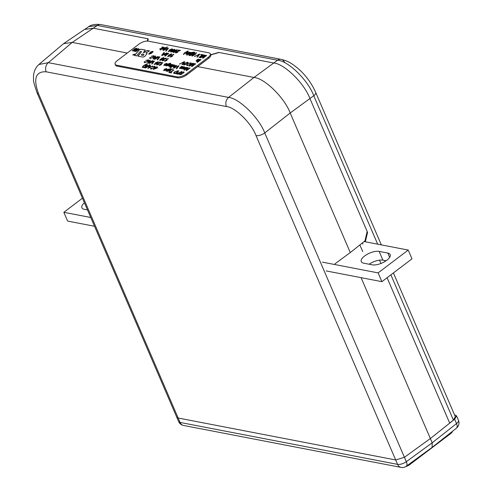 <?xml version="1.0" encoding="UTF-8"?>
<svg xmlns="http://www.w3.org/2000/svg" width="492" height="492" viewBox="0 0 492 492"><rect width="100%" height="100%" fill="white"/><g stroke="black" fill="none" stroke-linecap="round" stroke-linejoin="round"><path stroke-width="0.74" d="M90.762 217.489L63.843 212.298L82.447 198.184M94.538 226.265L67.625 221.08L63.843 212.298M87.508 209.93L84.261 209.303A11.045 4.526 156.7 0 1 81.881 207.784A11.045 4.526 156.7 0 1 84.427 202.778M326.202 270.932L381.897 281.67L411.988 258.841L408.206 250.065L364.092 241.56M322.42 262.156L378.114 272.894L381.897 281.67M378.114 272.894L408.206 250.065M372.272 264.837A11.045 4.526 -23.3 0 0 384.473 261.781A11.045 4.526 -23.3 0 0 390.174 254.579A11.045 4.526 -23.3 0 0 387.794 253.06L379.154 251.394A11.045 4.526 -23.3 0 0 366.952 254.444A11.045 4.526 -23.3 0 0 361.251 261.652A11.045 4.526 -23.3 0 0 363.631 263.171L372.272 264.837M386.072 260.778L382.936 260.176A11.045 4.526 -23.3 0 0 369.129 264.229M148.11 39.508L147.778 38.72L147.391 41.064M334.806 263.958L350.279 252.55L290.188 112.994C284.567 97.779 264.678 78.253 253.989 77.465L273.737 63.013L219.155 52.484L210.767 54.919M127.243 53.025L72.232 42.417L63.523 43.69L84.489 29.471L93.197 28.198L147.778 38.72M393.409 272.937L455.315 416.699L453.421 420.07L449.657 423.058L387.087 277.734L449.7 423.145L430.359 438.532L361.091 277.66M380.943 263.466L379.517 260.151L380.949 263.466M395.685 459.965L178.165 418.022L176.708 417.093L178.165 418.022L180.06 422.425L397.585 464.368L395.685 459.965L178.165 418.022L38.511 93.683C33.075 78.542 35.633 71.254 46.186 71.801L226.418 106.555C235.158 107.195 251.43 123.172 256.031 135.62L395.685 459.965L404.424 457.308L395.685 459.965M454.651 419.209L456.539 415.838L458.433 420.236A6.759 6.759 0 0 1 456.41 428.218A6.759 3.37 -128.3 0 0 456.533 423.581L454.651 419.209L430.359 438.532L404.424 457.308L406.312 461.687L432.191 442.782L430.359 438.532L404.424 457.308L264.757 132.938C259.05 117.797 239.155 98.271 228.565 97.416L253.989 77.465L197.661 66.605M210.711 54.753L218.78 52.416L273.737 63.013C284.419 63.794 304.314 83.32 309.929 98.535L367.161 231.443L364.959 240.871L350.279 252.55M63.523 43.69L38.665 64.692M85.307 28.979L88.701 26.679L97.342 25.455L72.232 42.417L48.333 62.662L38.874 64.507C34.889 68.179 33.118 73.117 33.567 79.329C33.081 80.19 34.243 84.661 37.048 92.748L178.602 421.496A6.759 6.759 0 0 0 183.534 425.457A6.759 5.283 100.9 0 1 180.06 422.425A6.759 2.774 156.7 0 1 178.602 421.496M456.539 415.838L454.491 414.787M406.324 466.219A6.759 3.001 -126.1 0 0 406.312 461.687A6.759 2.774 -23.3 0 1 397.585 464.368A6.759 5.283 100.9 0 0 401.054 467.4A6.759 6.759 0 0 0 406.324 466.219L432.105 447.388L432.191 442.782L456.533 423.581A6.759 2.774 156.7 0 0 458.433 420.236M147.852 41.088L148.227 38.813L93.271 28.216M366.964 232.267L367.555 232.372L309.929 98.535L290.188 112.994L264.757 132.938A6.759 2.774 156.7 0 1 256.031 135.62M367.555 232.372L365.359 241.8M359.867 244.924L362.727 251.566M377.684 244.18L313.767 95.731A6.759 2.774 156.7 0 0 315.667 92.385L315.667 92.385C312.168 84.44 307.192 77.293 300.747 70.94C290.544 61.74 286.639 60.811 281.123 59.354A6.759 5.283 -79.1 0 0 277.574 60.202L273.737 63.013C284.419 63.794 304.314 83.32 309.929 98.535L313.767 95.731C308.238 80.448 288.343 60.922 277.574 60.202L97.342 25.455A6.759 5.283 100.9 0 1 100.891 24.6L281.123 59.354A6.759 5.283 -79.1 0 1 284.591 62.386M362.948 244.155L362.383 242.925M452.535 431.275A6.759 2.774 156.7 0 1 450.469 433.741L410.076 464.38A6.759 2.774 156.7 0 1 405.679 466.637M134.371 54.747L134.464 54.065L132.766 55.036L134.371 54.747M145.411 50.073L140.915 49.206L139.304 49.729L134.464 55.467L136.616 55.885L140.386 51.371L141.591 51.605L137.852 56.125L142.963 57.109L144.58 56.598L146.905 53.899L146.887 53.204L145.94 53.013L149.519 50.861L147.372 50.43L143.756 52.607L143.356 52.527L145.411 50.073M145.343 50.147L140.958 49.298L139.347 49.821L134.568 55.485M149.125 63.443L154.414 61.076L152.108 64.021L151.634 63.929L153.744 61.359L149.125 63.443M150.884 61.439L152.803 60.762L148.006 63.228L147.508 63.13L149.839 60.19L150.3 60.282L149.562 61.18L150.927 61.531L152.335 60.67M150.976 69.064L150.81 68.044L151.358 68.05L151.407 68.751L153.768 67.89L154.254 66.605L152.163 66.943L154.623 66.285L155.189 66.598L154.211 67.97L150.976 69.064L150.503 68.788M154.605 66.869L154.254 66.605M151.358 68.05L151.45 68.849L153.768 67.89M155.976 67.416L156.843 66.758L157.243 66.838L156.376 67.496L157.729 67.755L153.326 69.427L156.843 66.758M173.43 52.564L173.461 51.709L174.623 51.266L174.955 50.455L176.997 49.735L176.899 50.756L175.404 51.328L175.164 51.961L173.393 52.472L173.418 51.611L174.58 51.168L174.918 50.362L177.384 49.956M173.393 52.472L173.036 52.263M168.547 51.537L169.353 49.975L172.157 48.8L172.507 49.194L171.351 50.362L168.202 51.334M168.584 51.635L169.396 50.067L172.157 48.8L172.507 49.194M162.6 48.007L164.057 47.281L160.49 49.987L160.091 49.907L161.985 48.474L159.666 48.911L161.511 48.339L162.225 46.931L162.692 47.017L162.12 48.154L163.658 47.207M160.048 60.418L160.078 59.557L161.235 59.12L161.573 58.308L163.608 57.589L163.51 58.609L162.016 59.181L161.776 59.809L160.005 60.325L160.035 59.464L161.198 59.022L161.53 58.216L164.002 57.81M162.114 59.335L161.776 59.809M160.005 60.325L159.648 60.116M154.605 59.286L159.9 56.912L157.588 59.858L157.114 59.766L159.23 57.195L154.605 59.286M167.28 54.126L168.731 53.4L165.171 56.106L164.771 56.026L166.659 54.594L164.34 55.03L166.185 54.458L166.905 53.05L167.372 53.136L166.794 54.274L168.332 53.321M167.907 56.629L168.713 55.067L171.511 53.892L171.868 54.286L170.706 55.455L167.557 56.426M167.944 56.728L168.756 55.166L171.511 53.892L171.868 54.286M172.612 64.932L173.141 64.643L172.883 65.331L170.373 67.232L169.715 67.355L170.613 66.672L170.25 66.605L172.821 64.618L173.387 64.766M170.386 66.629L172.649 64.938M170.687 67.601L174.648 64.975L170.687 67.601M173.516 67.361L173.793 66.168L176.21 65.319L175.859 66.445L174.457 67.189L173.473 67.269L173.75 66.076L176.56 65.454M173.473 67.269L173.092 67.041M176.634 73.935L176.911 73.044L179.863 72.588L181.763 71.561L178.202 74.267L176.437 73.769M170.238 72.342L173.393 69.95L173.83 70.036L170.681 72.429L171.677 72.619L171.265 72.933L168.836 72.459L170.281 72.435L173.393 69.95M187.022 69.889L189.678 67.871L190.115 67.957L186.554 70.663L186.093 70.571L187.261 68.265L184.162 70.202L187.729 67.496L188.19 67.582L187.058 69.987L189.678 67.871M164.863 69.089L166.585 68.591L166.333 69.809L163.91 70.645L164.353 69.335L166.025 69.661L166.167 68.905L164.82 68.991L167.003 68.831M163.91 70.645L163.541 70.424M171.819 69.064L172.95 68.954L171.376 69.581L169.635 71.703L169.211 71.623L170.613 69.987L167.581 71.309L172.76 68.868M187.827 53.191L189.223 52.134L189.623 52.214L187.015 54.188L186.622 54.108L186.985 53.837L185.884 54.009L185.792 53.394L187.79 51.857L188.184 51.937L186.407 53.72L187.87 53.29L189.223 52.134M185.884 54.009L186.197 53.068M186.671 53.21L186.443 53.812L187.87 53.29M186.696 55.036L190.699 52.416L187.132 55.122L186.696 55.036M192.606 53.173L193.651 52.988L193.313 53.966L190.668 54.932L190.484 54.471L189.611 54.686L192.04 53.222L191.622 53.124L189.961 53.886L189.377 54.901L190.01 55.289L193.75 54.12L194.555 52.902L193.719 52.435L191.21 52.558L194.162 52.084L195.109 52.613L194.112 54.151L192.778 54.963L189.537 55.627L188.799 55.19L189.605 53.856L191.277 52.995L193.879 53.142M188.823 55.239L189.648 53.948L191.32 53.087L192.772 53.007M189.758 54.717L192.052 53.068M165.822 65.75L167.95 64.138L170.324 63.185L170.392 63.978L169.9 63.493L168.375 64.071L169.303 63.942L168.94 65.122L166.671 65.959L166.413 65.559L165.693 65.725L167.913 64.04L170.324 63.185L170.755 63.425M168.375 64.071L169.629 64.138M187.169 65.608L187.009 64.587L187.55 64.593L187.6 65.301L189.961 64.434L190.447 63.154L188.362 63.486L190.816 62.828L191.382 63.142L190.404 64.514L187.169 65.608L186.696 65.331M190.798 63.419L190.447 63.154M187.55 64.593L187.643 65.393L189.961 64.434M181.812 72.515L181.708 73.037L181.855 72.607L181.708 73.037L182.391 73.542L182.04 74.12L179.986 74.655L179.881 73.634L180.324 73.72L180.38 74.341L181.776 73.8L181.031 73.203L181.351 72.447L183.541 71.863L184.125 72.176L183.559 73.087L183.122 73.001L183.147 72.176L181.812 72.515L181.665 72.939L182.384 73.511M183.51 72.435L183.147 72.176M179.986 74.655L179.457 74.36M180.324 73.72L180.423 74.433L181.573 74.064M116.635 65.184L177.095 76.844A7.042 2.89 -23.3 0 0 186.363 73.923L208.141 57.398A7.042 2.89 -23.3 0 0 210.293 53.782A7.042 2.89 -23.3 0 0 208.774 52.81L148.313 41.15A7.042 2.89 -23.3 0 0 139.045 44.077L117.268 60.596A7.042 2.89 -23.3 0 0 115.116 64.218A7.042 2.89 -23.3 0 0 116.635 65.184L117.041 66.131A7.042 2.89 -23.3 0 1 115.522 65.159L115.116 64.218M184.377 63.32L187.673 62.226L188.208 62.552L187.366 63.862L184.014 64.999L183.479 64.667L184.377 63.32L187.673 62.226M179.445 64.071L184.734 61.703L182.427 64.649L181.948 64.557L184.063 61.986L179.445 64.071M197.04 62.25L200.607 59.544L201.043 59.63L197.477 62.336L197.04 62.25M165.084 63.911L166.806 63.419L166.554 64.63L164.131 65.467L164.574 64.163L166.247 64.483L166.388 63.732L165.041 63.819L167.225 63.659M164.131 65.467L163.762 65.245M192.224 66.014L195.244 63.726L195.681 63.812L192.114 66.518L191.456 66.389L193.645 63.935L189.783 66.063L189.125 65.94L192.692 63.234L193.128 63.32L190.115 65.608L194.414 63.566L192.267 66.112L195.244 63.726M198.171 60.405L199.567 59.347L199.967 59.421L197.36 61.395L196.966 61.322L197.329 61.045L196.228 61.223L196.542 60.276L198.135 59.071L198.528 59.145L196.745 60.934L198.215 60.498L199.567 59.347M196.228 61.223L196.542 60.276M197.015 60.418L196.788 61.026L198.215 60.498M203.19 57.699L206.203 55.411L206.646 55.491L203.079 58.197L202.421 58.068L204.611 55.614L200.742 57.748L200.09 57.619L203.657 54.919L204.094 54.999L201.08 57.287L205.379 55.252L203.233 57.792L206.203 55.411M200.693 54.735L201.105 54.428L203.018 54.796L199.451 57.496L199.014 57.41L202.169 55.024L200.693 54.735M194.475 56.537L199.764 54.169L197.458 57.115L196.984 57.023L199.094 54.452L194.475 56.537M194.937 54.477L196.56 52.638L195.336 54.55L192.04 56.07L194.98 54.569L196.56 52.638M166.204 71.088L166.61 69.901L168.947 69.046L169.162 69.446L170.847 68.548L167.28 71.248L166.88 71.174L167.298 70.86L165.896 70.897M166.247 71.18L166.653 69.993L168.947 69.046L169.199 69.538L170.447 68.468M174.543 71.887L177.778 70.793L178.897 71.008L175.33 73.714L173.571 73.08L174.543 71.887L177.778 70.793M173.768 73.363L173.571 73.08L174.58 71.98M183.559 69.298L183.836 68.105L186.259 67.256L185.908 68.382L184.5 69.126L183.522 69.206L183.799 68.013L186.603 67.392M183.522 69.206L183.135 68.978M179.703 68.468L179.881 67.675L181.659 66.328L182.058 66.402L180.207 68.179L182.975 66.58L183.375 66.66L181.517 68.431L184.691 66.912L182.089 68.886L181.689 68.812L182.095 68.499L179.414 68.308M180.447 67.625L180.25 68.271L181.493 67.705M181.714 67.921L181.56 68.523L183.006 67.933L184.291 66.832M173.682 68.179L178.971 65.811L176.665 68.757L176.191 68.665L178.301 66.094L173.682 68.179M170.546 64.181L170.742 64.526L171.917 64.403L171.929 65.104L169.457 65.541L169.377 66.088L170.706 65.996L168.897 66.389L168.602 65.787L170.546 64.181L170.902 64.341M170.742 64.526L171.917 64.403L171.929 65.104M169.107 65.903L170.349 65.885M168.897 66.389L168.602 65.787L170.583 64.28M150.078 58.456L149.912 57.435L150.46 57.441L150.509 58.148L152.871 57.281L153.35 56.002L151.265 56.334L153.725 55.682L154.291 55.99L153.313 57.361L150.078 58.456L149.605 58.179M153.707 56.266L153.35 56.002M150.46 57.441L150.552 58.241L152.871 57.281M170.183 57.072L173.891 54.397L171.111 56.5L172.354 56.242L171.936 56.562L170.183 57.072M156.37 57.275L158.283 56.605L153.486 59.071L152.994 58.972L155.318 56.033L155.786 56.119L155.041 57.023L156.407 57.373L157.821 56.512M162.803 49.563L163.209 48.376L165.546 47.527L165.755 47.921L167.44 47.023L163.879 49.723L163.479 49.649L163.891 49.335L162.489 49.372M162.84 49.655L163.246 48.468L165.546 47.527L165.798 48.013L167.04 46.943M163.147 50.498L168.442 48.13L166.136 51.076L165.656 50.983L167.772 48.413L163.147 50.498M164.986 53.72L166.905 53.05L162.108 55.516L161.61 55.418L163.941 52.478L164.408 52.564L163.664 53.468L165.029 53.819L166.437 52.958M175.847 52.945L175.872 52.017L179.482 50.688L177.956 50.399L178.418 50.049L180.447 50.442L176.277 52.09L176.265 52.638L177.852 52.373L175.447 52.718M176.277 52.09L176.308 52.73L177.495 52.263M170.908 51.992L170.921 51.125L171.788 51.672L173.35 50.842L172.12 51.051L172.36 49.999L174.562 49.261L173.94 50.774L172.108 51.838L170.558 51.789M171.148 51.476L171.788 51.672M172.12 51.051L171.806 50.861M172.163 51.15L172.403 50.092L174.562 49.261L174.943 49.495M184.02 53.394L188.227 51.027L185.33 52.619L183.707 54.458L184.02 53.394L184.93 52.546M151.228 66.721L147.852 68.419L150.183 65.473L150.644 65.565L149.906 66.463L151.272 66.814L152.68 65.953M148.203 66.334L149.826 64.489L148.596 66.408L145.3 67.927L148.24 66.426L149.826 64.489M145.103 66.844L145.343 65.793L146.413 65.202L147.594 64.932L147.557 65.879L147.114 65.836L147.182 65.245L145.724 65.75L145.583 66.457L146.788 66.426L144.642 67.755L143.166 67.466L143.621 67.121L144.771 67.343L145.853 66.672L145.06 66.746L145.3 65.694L146.376 65.11L147.969 65.147M147.114 65.836L147.182 65.245M145.355 66.359L146.431 66.315M145.06 66.746L144.746 66.555M142.809 66.315L147.016 63.948L144.119 65.541L142.495 67.379L143.713 65.467M162.508 60.897L162.532 60.036L163.664 59.581L163.959 58.8L166.062 58.056L166.025 59.009L165.576 58.966L165.638 58.37L164.31 58.788L164.537 59.415L162.907 60.006L162.87 60.485L164.291 60.282L162.471 60.799L162.489 59.944L163.621 59.489L163.916 58.708L166.425 58.271M165.576 58.966L165.638 58.37M164.31 58.788L164.58 59.514M162.907 60.006L162.907 60.578L163.941 60.172M162.471 60.799L162.114 60.578M164.703 61.229L168.405 58.554L165.632 60.664L166.874 60.399L166.45 60.719L164.703 61.229M144.593 62.613L144.433 61.598L144.98 61.598L145.029 62.306L147.385 61.439L147.871 60.159L145.786 60.498L148.24 59.839L148.805 60.147L147.828 61.525L144.593 62.613L144.125 62.343M148.227 60.424L147.871 60.159M144.98 61.598L145.066 62.398L147.385 61.439M154.519 64.483L155.331 62.921L158.129 61.746L158.479 62.14L157.323 63.308L154.174 64.28M154.562 64.581L155.367 63.019L158.129 61.746L158.479 62.14M156.979 64.956L157.01 64.028L160.613 62.705L159.088 62.41L159.549 62.066L161.579 62.453L157.409 64.101L157.397 64.649L158.984 64.391L156.579 64.735M157.409 64.101L157.44 64.741L158.627 64.28M159.217 65.393L162.926 62.712L160.146 64.821L161.388 64.563L160.97 64.882L159.217 65.393M134.131 51.162L136.561 49.323L138.516 48.622L138.43 49.594L135.915 51.506L135.202 51.365L137.889 49.095L134.716 51.273L134.002 51.137L136.518 49.231L138.947 48.856M135.337 51.396L137.889 49.095M133.633 50.073L133.412 50.59L133.676 50.166L133.412 50.59L133.885 50.467L134.494 48.917L136.401 48.216L136.456 49.059L136.081 49.335L135.423 49.212L135.761 48.683L135.177 48.905L134.636 50.399L132.754 50.977L132.981 49.95L133.633 50.073L133.369 50.498L133.849 50.369L134.451 48.825L136.825 48.45M135.558 49.237L135.761 48.683M135.165 49.926L135.177 48.905L135.122 49.833M132.754 50.977L132.385 50.762M134.058 50.006L133.885 49.508M149.076 54.12L149.402 52.951L150.115 53.087L149.673 53.64L152.028 52.115L151.007 52.398L150.294 52.263L150.718 51.943L152.76 51.371L152.563 52.386L151.136 53.468L149.076 54.12L148.621 53.88M149.894 53.259L149.709 53.739L150.349 53.517L152.083 51.832M150.429 52.287L152.76 51.371L153.166 51.586M177.095 76.844L177.507 77.791L117.041 66.131M177.507 77.791A7.042 2.89 -23.3 0 0 186.775 74.864L208.553 58.345A7.042 2.89 -23.3 0 0 210.699 54.723L210.293 53.782M181.068 73.296L181.394 72.539L183.541 71.863M183.577 71.955L184.137 72.226M183.165 73.093L183.184 72.275M179.482 74.403L179.881 73.634M179.924 73.732L180.244 73.794M180.361 73.812L180.423 74.433L180.361 73.812M188.399 63.579L190.816 62.828M190.859 62.927L191.394 63.191M187.212 65.7L187.009 64.587M187.046 64.686L187.47 64.686M187.593 64.686L187.643 65.393L187.593 64.686M190.004 64.526L190.484 63.247M187.71 62.318L188.227 62.601M183.504 64.71L184.414 63.419M184.094 64.507L184.463 64.778L186.972 63.868L187.304 62.632M184.463 64.778L186.935 63.769L187.261 62.539L187.643 62.81M187.261 62.539L184.814 63.413L184.426 64.686L184.106 64.557M179.605 64.101L184.26 61.611M184.303 61.703L184.678 61.777M182.052 64.575L184.063 61.986M197.169 62.275L200.607 59.544M200.644 59.643L200.951 59.698M170.361 63.277L170.773 63.474M170.078 63.96L170.171 63.646M169.34 64.04L169.648 64.188M166.886 65.565L168.553 65.159L168.904 64.347M167.083 65.731L169.063 64.415M168.861 64.249L167.366 64.833L166.899 65.621M166.85 63.511L167.243 63.708M164.174 65.565L164.457 64.249M164.617 64.255L166.247 64.483M166.29 64.581L166.431 63.825M164.285 64.901L164.586 65.251L164.328 64.993L165.878 64.889L164.562 64.55L164.543 65.159L165.835 64.796M195.281 63.825L195.588 63.88M191.56 66.408L193.645 63.935M189.26 65.965L192.692 63.234M192.729 63.333L193.036 63.388M193.959 63.48L190.115 65.608M194.002 63.573L194.352 63.64M196.265 61.316L196.173 60.7M196.579 60.375L198.135 59.071M206.246 55.504L206.554 55.559M202.526 58.093L204.611 55.614M200.226 57.644L203.657 54.919M203.694 55.012L204.002 55.073M204.924 55.159L201.08 57.287M204.961 55.258L205.318 55.325M200.822 54.76L201.105 54.428M201.142 54.52L202.925 54.864M199.149 57.441L202.169 55.024M194.635 56.568L199.291 54.077M199.334 54.169L199.709 54.243M197.083 57.041L199.094 54.452M192.077 56.162L193.079 55.602M193.116 55.701L193.959 55.129M194.002 55.221L194.98 54.569M189.402 54.944L190.01 55.289M190.053 55.381L193.75 54.12M193.793 54.218L194.568 52.945M191.253 52.656L194.162 52.084M194.205 52.183L195.127 52.662M191.247 54.015L191.136 54.674L191.29 54.108L191.136 54.674L192.956 53.979L193.147 53.413L192.956 53.979L193.11 53.321L191.247 54.015L191.099 54.581L192.913 53.886L193.11 53.321M186.831 55.061L190.263 52.336M190.299 52.429L190.607 52.49M185.921 54.108L185.828 53.487M186.234 53.161L187.79 51.857M169.316 71.641L170.613 69.987M167.735 71.34L171.056 69.44M171.099 69.538L171.862 69.157M167.016 71.199L167.298 70.86M168.99 69.144L169.199 69.538M166.517 70.719L168.246 70.264L168.59 69.458M166.702 70.879L168.744 69.526M168.547 69.366L167.016 69.969L166.53 70.768M166.628 68.689L167.022 68.886M163.953 70.737L164.236 69.427M164.396 69.434L166.025 69.661M166.068 69.753L166.21 68.997M164.064 70.073L164.365 70.424L164.107 70.165L165.656 70.067L164.34 69.723L164.328 70.331L165.613 69.969M189.721 67.97L190.029 68.025M186.173 70.59L187.261 68.265M184.291 70.227L187.729 67.496M187.766 67.588L188.147 67.662M173.436 70.042L173.744 70.104M171.585 72.687L170.681 72.429M168.965 72.484L169.242 72.152M169.285 72.244L170.281 72.435M177.821 70.891L178.805 71.082M174.715 73.29L175.343 73.413L178.086 71.334L176.419 71.162L174.974 71.973L174.236 73.08L175.306 73.32L178.042 71.235M174.273 73.136L174.672 73.197M176.671 74.028L176.954 73.136L179.906 72.681L181.327 71.481M177.366 73.117L177.145 73.726L177.409 73.21L177.145 73.726L178.215 73.966L179.451 72.902L177.366 73.117L177.108 73.634L178.172 73.874L179.451 72.902M186.259 67.256L186.622 67.441M183.744 68.806L185.546 68.4L185.847 67.57M183.971 68.991L186.037 67.656M185.804 67.472L184.217 68.074L183.756 68.855M181.819 68.837L182.095 68.499M179.74 68.566L179.881 67.675M179.924 67.773L181.659 66.328M180.49 67.718L180.25 68.271L180.49 67.718M181.53 67.804L182.975 66.58M181.757 68.013L181.56 68.523L181.757 68.013M173.842 68.21L178.498 65.719M178.541 65.811L178.916 65.885M176.29 68.683L178.301 66.094M176.21 65.319L176.573 65.504M173.701 66.869L175.503 66.463L175.798 65.633M173.928 67.053L175.988 65.719M175.761 65.534L174.168 66.137L173.713 66.918M170.816 67.625L174.254 64.901M169.937 67.312L170.613 66.672M172.538 65.338L172.686 65.03L172.538 65.338M168.94 66.481L168.645 65.879M169.869 65.227L171.542 65.141L171.419 64.698L169.869 65.227L171.505 65.049L171.419 64.698M151.308 56.426L153.725 55.682M153.762 55.774L154.304 56.039M150.115 58.548L149.912 57.435M149.955 57.533L150.38 57.533M150.503 57.533L150.552 58.241L150.503 57.533M152.907 57.373L153.393 56.094M170.06 57.047L173.492 54.317M172.397 56.334L171.111 56.5M171.554 53.985L171.905 54.384M168.172 56.254L169.02 56.309L170.349 55.473L171.142 54.298M169.02 56.309L171.284 54.366M168.362 56.414L168.977 56.217M171.105 54.206L169.113 55.147L168.184 56.303M164.9 56.051L166.659 54.594M164.556 55.073L166.185 54.458M166.228 54.557L166.905 53.05M166.948 53.142L167.329 53.216M167.323 54.218L166.794 54.274M154.771 59.317L159.426 56.82M159.463 56.918L159.838 56.986M157.212 59.79L159.23 57.195M153.092 58.991L155.318 56.033M155.361 56.125L155.724 56.193M156.407 57.373L155.041 57.023M153.652 58.708L155.866 57.656L154.765 57.361L153.652 58.708L155.823 57.564M163.651 57.681L164.02 57.859M161.923 58.296L161.88 59.034L161.966 58.394L161.88 59.034L163.147 58.634L163.239 57.994L163.147 58.634L163.196 57.896L161.923 58.296L161.837 58.942L163.104 58.536L163.196 57.896M160.447 59.532L160.453 60.104L160.484 59.624L160.453 60.104L161.419 59.827L161.413 59.249L160.447 59.532L160.41 60.012L161.382 59.735L161.413 59.249M160.226 49.932L161.985 48.474M159.875 48.954L161.511 48.339M161.548 48.437L162.225 46.931M162.268 47.023L162.655 47.097M162.643 48.099L162.12 48.154M163.608 49.674L163.891 49.335M165.583 47.619L165.798 48.013M163.116 49.194L164.845 48.739L165.189 47.933M163.301 49.354L165.337 48.001M165.146 47.841L163.615 48.45L163.129 49.243M163.313 50.528L167.969 48.038M168.006 48.13L168.387 48.204M165.761 51.002L167.772 48.413M172.194 48.892L172.544 49.286M168.811 51.162L169.66 51.217L170.988 50.381L171.782 49.206M169.66 51.217L171.929 49.268M169.002 51.322L169.617 51.119M171.745 49.114L169.752 50.055L168.824 51.211M161.714 55.436L163.941 52.478M163.984 52.57L164.346 52.638M165.029 53.819L163.664 53.468M162.268 55.153L164.488 54.102L163.387 53.806L162.268 55.153L164.445 54.009M175.89 53.038L175.915 52.109L179.482 50.688M178.092 50.424L178.418 50.049M178.455 50.147L180.355 50.51M176.32 52.183L176.308 52.73L176.32 52.183M177.04 49.827L177.403 50.012M175.312 50.442L175.263 51.18L175.349 50.541L175.263 51.18L176.53 50.781L176.622 50.141L176.53 50.781L176.585 50.043L175.312 50.442L175.226 51.088L176.493 50.688L176.585 50.043M173.83 51.678L173.842 52.257L173.873 51.777L173.842 52.257L174.808 51.974L174.838 51.488L174.808 51.974L174.801 51.396L173.83 51.678L173.799 52.158L174.765 51.881L174.801 51.396M170.945 52.09L170.921 51.125M170.964 51.223L171.29 51.254M171.831 51.765L173.35 50.842M174.605 49.36L174.961 49.544M172.421 50.664L174.063 50.424L174.223 49.674M172.686 50.861L174.432 49.772M174.18 49.581L172.772 50.067L172.434 50.713M184.967 52.644L187.95 50.977M183.467 54.501L184.063 53.487M157.637 67.822L156.376 67.496M153.455 69.452L155.521 67.761M155.251 67.712L155.577 67.343M155.62 67.435L156.019 67.509M154.636 68.812L156.819 68.099L155.915 67.841L154.636 68.812L156.782 68.007M152.206 67.035L154.623 66.285M154.66 66.383L155.201 66.648M151.019 69.157L150.81 68.044M150.853 68.136L151.278 68.142M151.401 68.142L151.45 68.849L151.401 68.142M153.811 67.982L154.291 66.703M147.951 68.437L150.183 65.473M150.22 65.571L150.583 65.639M151.272 66.814L149.906 66.463M148.51 68.154L150.73 67.103L149.623 66.801L148.51 68.154L150.687 67.004M145.343 68.019L146.339 67.459M146.382 67.552L147.225 66.986M147.262 67.078L148.24 66.426M147.637 65.024L147.987 65.202M147.151 65.934L147.225 65.338L147.151 65.934M143.295 67.496L143.621 67.121M143.664 67.213L144.771 67.343M144.814 67.441L145.853 66.672M143.756 65.565L146.739 63.899M142.256 67.422L142.846 66.408M166.099 58.154L166.444 58.32M165.62 59.058L165.675 58.462L165.62 59.058M164.353 58.88L164.273 59.501L164.353 58.88M162.944 60.104L162.907 60.578L162.944 60.104M164.574 61.205L168.006 58.48M166.911 60.498L165.632 60.664M145.823 60.59L148.24 59.839M148.283 59.932L148.824 60.196M144.636 62.712L144.433 61.598M144.47 61.691L144.9 61.691M145.017 61.697L145.066 62.398L145.017 61.697M147.428 61.537L147.914 60.252M147.606 63.154L149.839 60.19M149.875 60.282L150.238 60.356M150.927 61.531L149.562 61.18M148.166 62.865L150.386 61.82L149.279 61.518L148.166 62.865L150.343 61.721M149.285 63.474L153.941 60.983M153.984 61.076L154.359 61.149M151.733 63.948L153.744 61.359M158.172 61.838L158.522 62.232M154.783 64.108L155.632 64.163L156.96 63.327L157.76 62.152M155.632 64.163L157.901 62.22M154.974 64.267L155.595 64.071M157.717 62.06L155.724 63.001L154.796 64.157M157.022 65.055L157.046 64.12L160.613 62.705M159.223 62.435L159.549 62.066M159.586 62.158L161.487 62.521M157.452 64.194L157.44 64.741L157.452 64.194M159.094 65.368L162.526 62.638M161.431 64.655L160.146 64.821M149.408 50.928L147.415 50.522L143.799 52.699L143.356 52.527M146.923 53.29L145.94 53.013M141.591 51.605L137.957 56.143M141.21 55.092L142.126 54.003L144.008 54.366L143.092 55.455L141.21 55.092L143.092 55.455M144.008 54.366L143.129 55.547M138.56 48.714L138.965 48.905M136.444 48.308L136.844 48.499M135.712 49.12L135.804 48.782L135.712 49.12M132.797 51.07L132.981 49.95M133.018 50.043L133.547 50.141M134.101 50.098L133.929 49.6M149.119 54.218L149.402 52.951M149.445 53.044L150.023 53.154M149.931 53.351L149.709 53.739L149.931 53.351M152.803 51.463L153.178 51.635M134.703 54.255L134.334 54.145L134.531 54.6M132.951 55.067L134.353 54.145L132.938 55.018M132.963 54.735L132.791 55.079M133.418 54.987L133.75 54.704L133.369 54.766M389.639 257.353L387.794 253.06M382.936 260.176L379.154 251.394M38.511 93.683A6.759 2.774 156.7 0 1 37.048 92.748M46.186 71.801A6.759 5.283 100.9 0 1 48.333 62.662L228.565 97.416A6.759 5.283 -79.1 0 0 226.418 106.555M453.421 420.07L390.888 274.85M385.107 261.412L384.719 260.52M450.469 433.741L450.198 433.12M410.076 464.38L409.781 463.692M186.363 73.923L186.775 74.864M208.141 57.398L208.553 58.345M456.41 428.218L432.148 447.351M401.054 467.4L183.534 425.457M315.667 92.385L381.331 244.881M100.891 24.6C91.949 23.407 88.302 26.949 88.701 26.679"/></g></svg>
